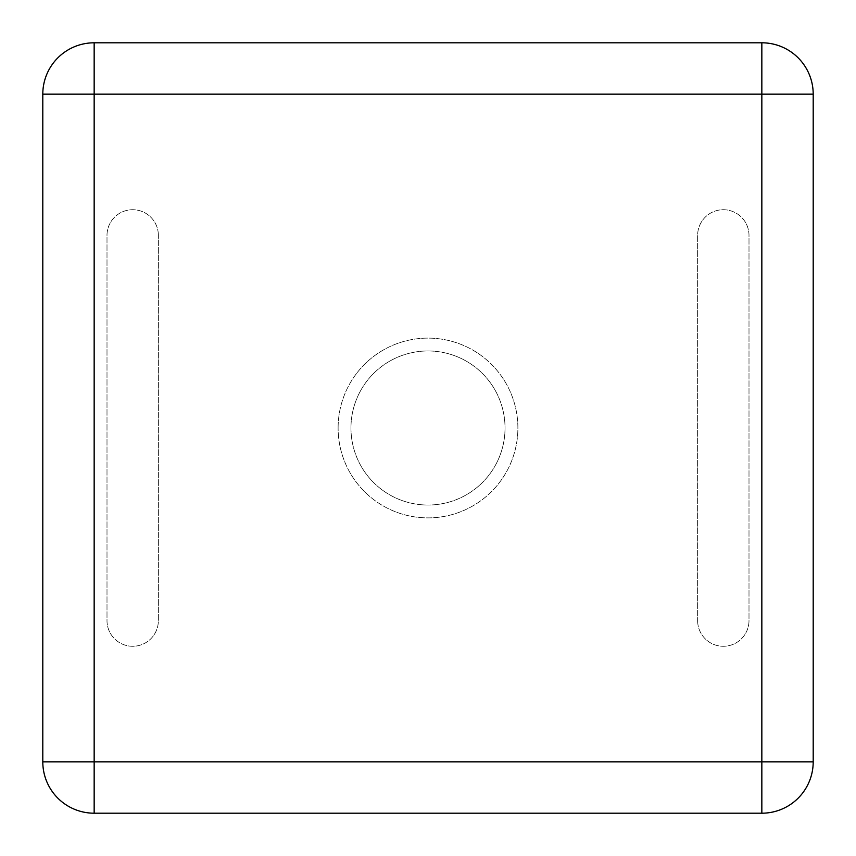 <?xml version="1.0" encoding="UTF-8"?>
<svg xmlns="http://www.w3.org/2000/svg" width="856" height="856" viewBox="0 0 856 856"><rect width="100%" height="100%" fill="white"/><g stroke="black" fill="none" stroke-linecap="round" stroke-linejoin="round"><path stroke-width="0.64" stroke-dasharray="4.28 3.21" d="M350.96 428A77.04 77.04 0 0 0 466.52 494.715A77.04 77.04 0 0 0 466.52 361.286A77.04 77.04 0 0 0 350.96 428A77.04 77.04 0 0 1 466.52 361.286A77.04 77.04 0 0 1 466.52 494.715A77.04 77.04 0 0 1 350.96 428M338.12 428A89.88 89.88 0 0 1 472.94 350.158A89.88 89.88 0 0 1 472.94 505.843A89.88 89.88 0 0 1 338.12 428A89.88 89.88 0 0 0 472.94 505.843A89.88 89.88 0 0 0 472.94 350.158A89.88 89.88 0 0 0 338.12 428M813.2 94.16A51.36 51.36 0 0 0 761.84 42.8L94.16 42.8A51.36 51.36 0 0 0 42.8 94.16L42.8 761.84A51.36 51.36 0 0 0 94.16 813.2L761.84 813.2A51.36 51.36 0 0 0 813.2 761.84L813.2 94.16M158.36 235.4A25.68 25.68 0 0 0 132.68 209.72A25.68 25.68 0 0 0 107 235.4L107 620.6A25.68 25.68 0 0 0 132.68 646.28A25.68 25.68 0 0 0 158.36 620.6L158.36 235.4L158.36 620.6A25.68 25.68 0 0 1 132.68 646.28A25.68 25.68 0 0 1 107 620.6L107 235.4A25.68 25.68 0 0 1 132.68 209.72A25.68 25.68 0 0 1 158.36 235.4M697.64 620.6A25.68 25.68 0 0 0 723.32 646.28A25.68 25.68 0 0 0 749 620.6L749 235.4A25.68 25.68 0 0 0 723.32 209.72A25.68 25.68 0 0 0 697.64 235.4L697.64 620.6L697.64 235.4A25.68 25.68 0 0 1 723.32 209.72A25.68 25.68 0 0 1 749 235.4L749 620.6A25.68 25.68 0 0 1 723.32 646.28A25.68 25.68 0 0 1 697.64 620.6"/><path stroke-width="1.28" d="M761.84 94.16L813.2 94.16A51.36 51.36 0 0 0 761.84 42.8L761.84 813.2A51.36 51.36 0 0 0 813.2 761.84L42.8 761.84A51.36 51.36 0 0 0 94.16 813.2L94.16 42.8A51.36 51.36 0 0 0 42.8 94.16L761.84 94.16M813.2 761.84L813.2 94.16M94.16 813.2L761.84 813.2M42.8 94.16L42.8 761.84M761.84 42.8L94.16 42.8"/></g></svg>
